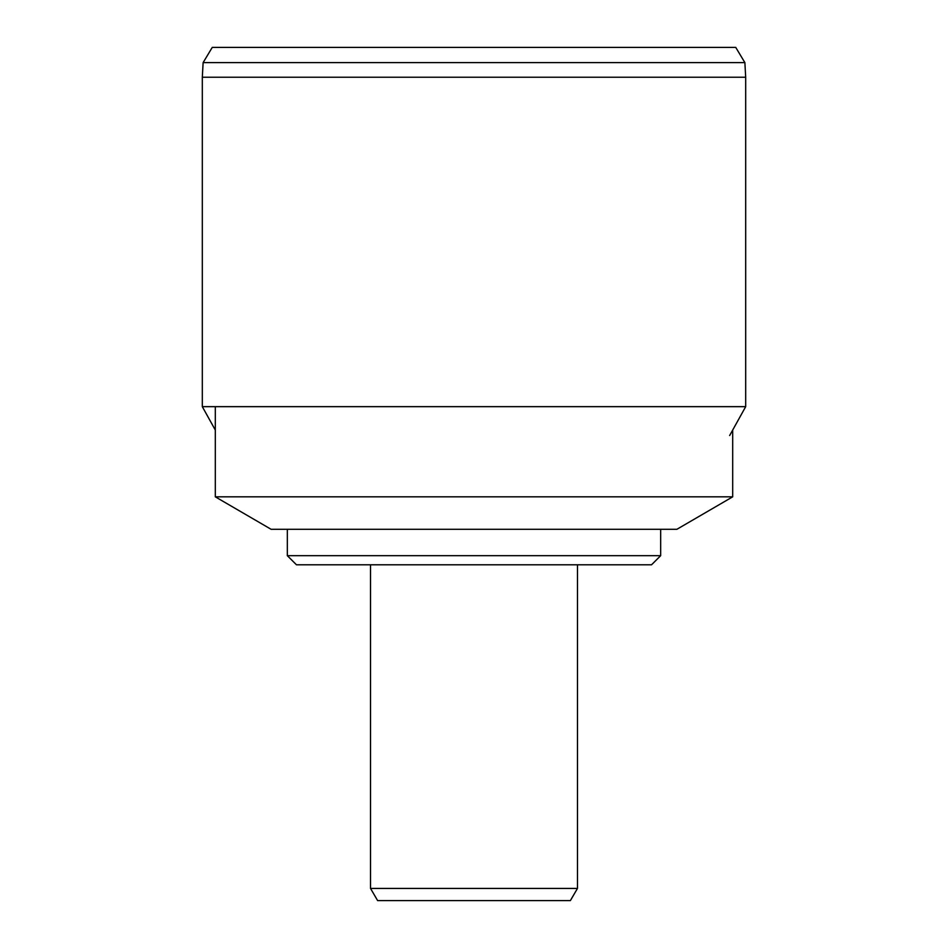<?xml version="1.0" encoding="UTF-8"?>
<svg xmlns="http://www.w3.org/2000/svg" width="948" height="948" viewBox="0 0 948 948"><rect width="100%" height="100%" fill="white"/><g stroke="black" fill="none" stroke-linecap="round" stroke-linejoin="round"><path stroke-width="1.42" d="M577.474 564.795L577.474 888.43L370.526 888.43L370.526 564.795M577.474 888.43L570.376 900.6L377.624 900.6L370.526 888.43M202.315 77.226L745.685 77.226L745.685 406.668L202.315 406.668L202.315 77.226L203.121 62.615L744.879 62.615L745.685 77.226M203.121 62.615L212.257 47.4L735.743 47.4L744.879 62.615M215.303 430.048L202.315 406.668M660.673 555.67L651.537 564.795L296.463 564.795L287.327 555.67L660.673 555.67L660.673 529.292M732.697 430.048L732.697 496.823L215.303 496.823L215.303 406.668M215.303 496.823L271.104 529.292L676.896 529.292L732.697 496.823M729.652 435.523L745.685 406.668M287.327 529.292L287.327 555.67"/></g></svg>
